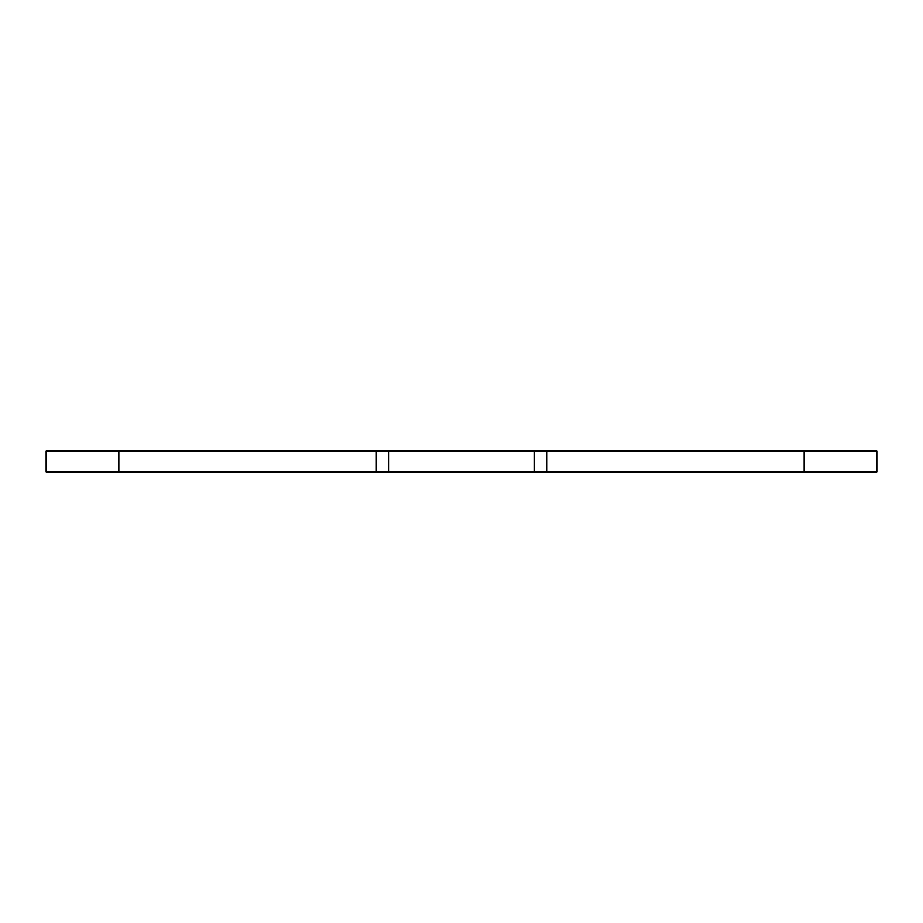 <?xml version="1.0" encoding="UTF-8"?>
<svg xmlns="http://www.w3.org/2000/svg" width="923" height="923" viewBox="0 0 923 923"><rect width="100%" height="100%" fill="white"/><g stroke="black" fill="none" stroke-linecap="round" stroke-linejoin="round"><path stroke-width="1.38" d="M46.15 471.884L376.353 471.884L376.353 451.116L46.15 451.116L46.15 471.884M804.164 471.884L876.85 471.884L876.85 451.116L546.647 451.116L546.647 471.884L804.164 471.884L804.164 451.116M546.647 471.884L376.353 471.884M376.353 451.116L546.647 451.116M388.525 471.884L388.525 451.116M534.475 471.884L534.475 451.116M118.836 471.884L118.836 451.116"/></g></svg>

